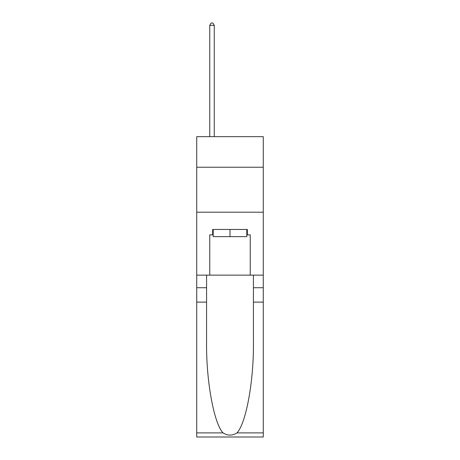 <?xml version="1.0" encoding="UTF-8"?>
<svg xmlns="http://www.w3.org/2000/svg" width="460" height="460" viewBox="0 0 460 460"><rect width="100%" height="100%" fill="white"/><g stroke="black" fill="none" stroke-linecap="round" stroke-linejoin="round"><path stroke-width="0.69" d="M263.269 167.233L263.269 136.66L196.73 136.66L196.73 167.233L263.269 167.233L263.269 275.143L250.234 275.143L250.234 234.853L247.353 234.853L247.353 229.459L212.646 229.459L212.646 234.853L213.187 234.853M196.73 302.116L206.574 302.116L206.574 342.217C206.097 380.546 213.871 423.367 223.042 432.894C227.677 435.856 232.317 435.856 236.957 432.894L263.269 432.894L263.269 437L196.73 437L196.73 167.233M246.813 229.459L246.813 236.653L213.187 236.653L213.187 229.459M230 229.459L230 236.653M236.957 432.894C246.129 423.367 253.903 380.546 253.425 342.217L253.425 275.143M253.425 302.116L263.269 302.116L263.269 275.143M206.574 275.143L206.574 302.116M263.269 432.894L263.269 302.116M196.73 275.143L209.766 275.143L209.766 234.853L212.646 234.853M196.73 212.198L263.269 212.198M209.766 275.143L250.234 275.143M246.813 234.853L247.353 234.853M214.262 136.66L214.262 25.34L209.766 25.34L209.766 136.66M209.766 25.34L211.117 23L212.917 23L214.262 25.34M253.425 287.73L263.269 287.73M206.574 287.73L196.73 287.73M196.73 432.894L223.042 432.894"/></g></svg>
